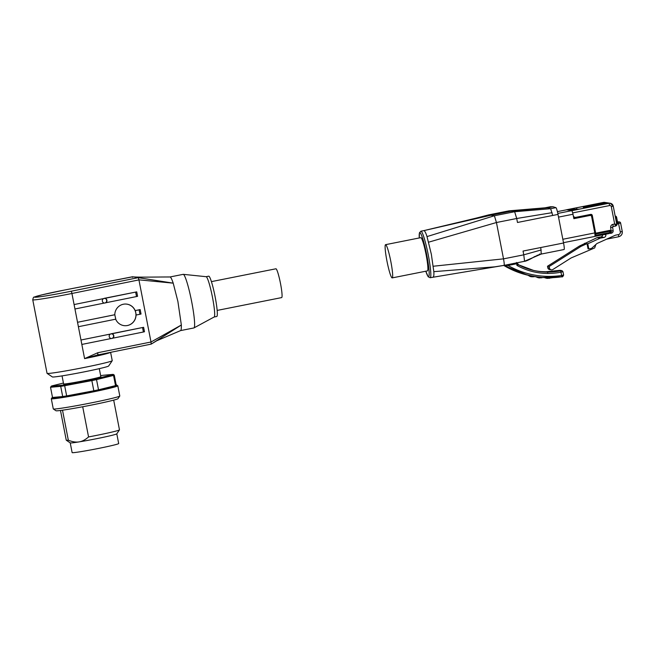 <?xml version="1.0" encoding="UTF-8"?>
<svg xmlns="http://www.w3.org/2000/svg" width="655" height="655" viewBox="0 0 655 655"><rect width="100%" height="100%" fill="white"/><g stroke="black" fill="none" stroke-linecap="round" stroke-linejoin="round"><path stroke-width="0.98" d="M217.149 310.421L281.658 297.591A14.68 1.613 -101.3 0 0 280.487 283.451A14.68 1.613 -101.3 0 0 275.927 268.787L211.418 281.625M47.086 373.375L52.375 376.936A28.689 1.146 -11 0 0 83.815 371.942A28.689 1.146 -11 0 0 108.648 365.998L112.218 360.717A33.2 1.326 169 0 1 83.472 367.594A33.2 1.326 169 0 1 47.086 373.375A33.2 1.326 169 0 1 47.045 373.334L32.75 299.777A33.2 1.326 -11 0 0 32.971 299.884A33.2 1.326 -11 0 0 69.176 294.038A33.2 1.326 -11 0 0 71.935 293.481A2.26 0.442 -101.5 0 0 71.501 291.917A2.26 0.442 -101.5 0 0 71.059 291.262A30.941 1.236 169 0 1 34.748 297.231A30.941 1.236 169 0 1 63.944 290.157L132.736 276.795C136.052 277.417 154.989 276.983 170.022 276.975L170.071 276.975C170.84 277.147 171.88 279.202 173.207 283.156L177.89 301.431L181.345 325.019L151.01 342.008L97.783 352.726L84.593 358.621L97.767 354.936L97.783 352.726M110.613 352.333L112.234 360.659A33.2 1.326 169 0 1 112.218 360.717M151.158 344.121L97.783 354.936L151.158 344.121L151.01 342.008M132.597 277.352L132.506 276.762L63.936 290.157L41.953 294.856L34.273 297.075C33.683 296.813 33.176 297.714 32.75 299.777M110.531 352.349A33.2 1.326 -11 0 1 84.593 358.621L71.935 293.481L138.934 279.906L138.262 277.654L132.506 276.762M114.903 314.736L77.544 322.285L78.404 326.714L115.771 319.165L114.789 314.736A10.84 10.627 -89.6 0 1 135.184 310.601L140.17 309.594L139.097 309.848L139.957 314.277L136.043 315.039A10.84 10.627 -89.6 0 1 115.665 319.19M125.301 325.723A10.84 10.627 90.4 0 0 135.912 313.884A10.84 10.627 90.4 0 0 125.441 304.043M110.384 334.066L80.983 340.01L81.85 344.44L111.244 338.504A2.374 2.333 -88.7 0 1 110.384 334.066L111.776 333.788A2.374 2.333 -88.7 0 1 112.635 338.217L111.874 338.471M111.293 338.512A2.374 2.333 91.3 0 0 113.585 335.974A2.374 2.333 91.3 0 0 111.391 333.772M110.973 333.813L143.617 327.32L111.776 333.788M103.49 298.623L74.097 304.559L74.957 308.988L104.35 303.052A2.374 2.333 -88.7 0 1 103.49 298.623L104.882 298.344A2.374 2.333 -88.7 0 1 105.75 302.774L104.988 303.019M104.399 303.06A2.374 2.333 91.3 0 0 106.691 300.53A2.374 2.333 91.3 0 0 104.505 298.32M104.079 298.369L136.723 291.868L104.882 298.344M214.144 317.012L216.748 316.488A20.551 2.252 -101.3 0 0 215.028 296.297A20.551 2.252 -101.3 0 0 208.814 276.173A20.551 2.252 -101.3 0 0 208.724 276.173L206.12 276.688M214.103 317.02A20.551 2.252 -101.3 0 0 214.177 316.987A20.551 2.252 -101.3 0 0 212.318 296.486A20.551 2.252 -101.3 0 0 206.178 276.697A20.551 2.252 -101.3 0 0 206.161 276.697A20.551 2.252 -101.3 0 0 206.145 276.697L183.285 274.339A27.33 2.997 -101.3 0 0 183.179 274.347L169.972 276.975M180.616 330.587L193.847 327.959A27.33 2.997 -101.3 0 0 193.945 327.918A27.33 2.997 -101.3 0 0 191.473 300.653A27.33 2.997 -101.3 0 0 183.302 274.347A27.33 2.997 -101.3 0 0 183.285 274.339M61.292 385.296A31.62 1.261 -11 0 0 63.003 385.025A31.62 1.261 -11 0 0 64.82 384.731L64.673 385.713A32.529 1.294 169 0 1 62.626 386.049A32.529 1.294 169 0 1 60.71 386.352L61.292 385.296L51.262 386.204L50.533 387.269L52.515 397.462L62.692 396.545L60.71 386.352L50.533 387.269M113.184 374.373L114.257 375.078A32.529 1.294 169 0 1 113.536 375.421L112.545 374.676A31.62 1.261 -11 0 0 113.184 374.373L103.162 375.274A31.62 1.261 -11 0 0 101.443 375.552A31.62 1.261 -11 0 0 100.657 375.675M117.81 385.787L119.791 395.98A33.88 1.351 169 0 1 119.775 396.038A33.88 1.351 169 0 1 100.559 400.966A33.88 1.351 169 0 1 65.942 407.516A33.88 1.351 169 0 1 53.309 408.957A33.88 1.351 169 0 1 53.276 408.908L51.295 398.715A33.88 1.351 169 0 0 63.961 397.331A33.88 1.351 169 0 0 110.67 388.038A33.88 1.351 169 0 0 117.81 385.787L116.172 384.927A32.979 1.318 -11 0 1 109.803 387.261A32.979 1.318 -11 0 1 71.166 395.153A32.979 1.318 -11 0 1 52.49 397.323M82.702 406.755L88.564 436.934C85.396 439.751 82.243 441.404 79.091 441.888A23.719 0.95 169 0 1 70.249 442.895L66.286 440.217A27.109 1.081 169 0 1 66.253 440.185L60.481 410.464M116.795 433.823L118.686 443.558A23.719 0.95 169 0 1 105.643 446.956A23.719 0.95 169 0 1 80.991 451.631A23.719 0.95 169 0 1 72.124 452.605L70.232 442.878M99.29 368.65L100.845 376.666A18.97 0.753 169 0 1 90.415 379.392A18.97 0.753 169 0 1 70.691 383.134A18.97 0.753 169 0 1 63.601 383.904L62.045 375.888M119.775 396.038L117.99 398.674A31.62 1.261 169 0 1 100.059 403.284A31.62 1.261 169 0 1 67.743 409.4A31.62 1.261 169 0 1 55.953 410.734L53.309 408.957M113.692 400.123L119.472 429.836A27.109 1.081 169 0 1 119.456 429.885L116.778 433.847A23.719 0.95 169 0 1 103.326 437.303A23.719 0.95 169 0 1 79.091 441.888C75.955 442.42 72.369 441.855 68.333 440.193A27.109 1.081 169 0 1 66.286 440.217M119.456 429.885A27.109 1.081 169 0 1 88.564 436.934M68.333 440.193L62.503 410.194M114.257 375.078L116.238 385.271A32.529 1.294 169 0 1 115.517 385.615L98.512 389.807A32.529 1.294 169 0 1 93.829 390.789L66.654 395.907A32.529 1.294 169 0 1 62.692 396.545M115.517 385.615L113.536 375.421L96.531 379.613A32.529 1.294 169 0 1 91.847 380.604L91.61 379.695A31.62 1.261 -11 0 0 95.786 378.811L96.531 379.613L98.512 389.807M93.829 390.789L91.847 380.604L64.673 385.713L66.654 395.907M63.437 383.052L51.909 385.893A31.62 1.261 -11 0 0 51.262 386.204M112.545 374.676L95.786 378.811M91.61 379.695L64.82 384.731M138.925 279.841L173.207 283.156L138.262 277.654L71.059 291.262M138.934 279.906L150.994 341.943M151.256 344.072L181.345 325.019C181.394 328.81 181.116 330.669 180.502 330.587M151.223 344.096L156.766 340.739L180.6 330.595M77.544 322.285L114.789 314.736M74.097 304.559L103.408 298.623M135.65 292.13L136.51 296.559L137.591 296.297L136.723 291.868M142.544 327.574L143.404 332.003L144.477 331.749L143.617 327.32M139.957 314.277L141.03 314.023L140.17 309.594M136.51 296.559L105.75 302.774M80.983 340.01L110.294 334.066M143.404 332.003L112.635 338.217M139.097 309.848L135.356 310.609L136.215 315.039M97.783 354.936L97.955 354.29M151.182 344.112L151.362 343.466M504.628 265.111L508.018 265.48L517.499 263.597L517.884 262.63L516.926 265.414L518.547 264.808L517.851 263.875L517.638 264.35M517.499 263.597L518.547 264.808L533.563 270.425A63.314 62.88 -81.1 0 1 518.555 264.817M516.508 262.475L516.926 265.414A64.673 64.231 98.9 0 0 547.785 273.438A69.184 68.718 98.9 0 0 561.024 272.177L562.964 271.686L563.627 275.043C562.948 276.631 562.309 277.212 561.703 276.787L562.506 276.639L563.611 275.034L561.663 275.468L561.703 276.787L542.356 277.466A85.764 85.175 98.9 0 0 561.703 276.787M562.498 271.85L562.964 271.686L563.611 275.034L563.144 275.182M392.198 277.9L427.428 270.892A16.94 1.859 -101.3 0 0 427.117 260.608A16.94 1.859 -101.3 0 0 423.22 242.743A16.94 1.859 -101.3 0 0 420.813 237.659L385.582 244.667A16.94 1.859 78.7 0 1 387.989 249.752A16.94 1.859 78.7 0 1 391.886 267.617A16.94 1.859 78.7 0 1 392.198 277.9A16.94 1.859 78.7 0 1 389.79 272.816A16.94 1.859 78.7 0 1 385.893 254.951A16.94 1.859 78.7 0 1 385.582 244.667M573.436 216.437A2.26 2.243 98.9 0 0 574.893 217.321L575.098 217.354A2.26 2.243 -81.1 0 1 573.33 215.888M609.641 233.27L610.403 233.393L610.051 230.331L610.124 231.199L595.804 234.048L592.292 215.454A1.359 1.343 98.9 0 0 590.712 214.39L575.876 217.337A2.26 2.243 -81.1 0 1 575.098 217.354M617.591 223.707L620.612 223.027A1.359 1.343 98.9 0 0 619.483 221.947L619.041 221.873A1.359 1.343 98.9 0 0 618.574 221.881L617.542 222.094M617.452 221.644A1.359 1.343 -81.1 0 1 618.025 221.996M595.829 244.552L594.683 247.934L571.135 257.939L552.853 269.508A2.26 2.243 98.9 0 1 549.463 268.034L549.168 266.511L581.01 246.362L579.347 246.1L597.057 237.667L600.889 236.905A2.26 2.243 98.9 0 0 602.698 234.842M606.686 239.132L618.688 236.742C621.317 235.947 622.496 234.179 622.234 231.436L620.604 223.036L619.483 221.947A1.359 1.343 98.9 0 0 619.016 221.955L618.238 222.143L620.293 231.919A2.26 2.243 -81.1 0 1 618.525 234.572L615.471 235.178L596.975 243.504L591.588 248.401L588.796 248.949L587.789 243.766L600.234 238.166L597.057 237.667M581.01 246.362L587.036 243.652L588.043 248.835L588.796 248.949M584.694 243.693L584.612 243.275M587.036 243.652L587.789 243.766M549.168 266.511L547.498 266.249L579.347 246.1M551.313 269.827L549.651 269.565A2.26 2.243 -81.1 0 1 547.793 267.772L547.498 266.249M610.223 231.215L611.148 231.027L610.665 227.572L612.638 227.211A0.589 0.581 -81.1 0 1 613.088 226.548L615.733 226.024C616.797 225.353 617.149 224.821 616.805 224.436L614.677 224.026L615.733 226.024L616.797 224.428L613.244 206.153M579.339 209.15L570.374 209.379A22.589 22.434 98.9 0 0 566.6 209.797L571.905 210.623L572.74 212.998L571.905 210.623L608.896 203.263A3.611 3.586 -81.1 0 1 610.206 203.255M586.929 207.643L586.905 207.078L587.117 207.602M588.493 207.324L572.028 210.648M584.44 208.134L584.252 206.661L584.645 208.093M583.941 208.233L583.72 206.579L584.145 208.192M584.931 208.036L584.776 206.743L585.136 207.995M586.422 207.741L586.372 206.988L586.626 207.701M586.372 206.988L606.767 202.935A3.611 3.586 -81.1 0 1 608.012 202.911A3.611 3.586 98.9 0 0 606.776 202.935L586.389 206.996L606.866 203.107M585.93 207.84L585.84 206.906L586.127 207.799M585.431 207.938L585.308 206.824L585.635 207.897M583.72 206.579L604.123 202.526A3.611 3.586 -81.1 0 1 605.351 202.493L605.621 202.551A3.611 3.586 98.9 0 0 604.123 202.526L583.72 206.579L604.213 202.69M576.867 209.215L576.596 207.815L566.419 209.829M576.596 207.815L583.196 206.497L583.548 208.315M603.435 202.428L566.452 209.78L603.46 202.42L583.196 206.497L583.646 208.29M610.124 231.199L595.813 234.048M592.038 215.487L592.022 215.413A1.359 1.343 98.9 0 0 591.629 214.684M600.234 238.166L604.066 237.405A2.26 2.243 98.9 0 0 605.842 234.744L605.744 234.236M566.567 209.805L557.389 211.631L566.583 209.805M609.633 231.297L609.87 232.525L609.101 233.565L595.338 236.299L609.06 233.573M595.78 235.333L595.583 232.721L594.797 232.91L591.612 216.518A1.359 1.343 98.9 0 0 590.032 215.454L573.87 218.664L572.74 212.998M591.08 214.365A1.359 1.343 -81.1 0 1 591.612 214.627L591.711 215.102M575.311 217.378L573.682 217.706M540.653 247.549L541.079 249.989L523.771 254.828L523.042 251.061L563.554 242.997L558.003 214.414L517.483 222.479L516.713 218.492L496.449 222.52L494.386 215.757L488.695 214.881L508.96 210.853M420.903 231.199L419.429 232.828L419.282 237.97A22.36 2.456 78.7 0 1 421.386 234.908A22.36 2.456 78.7 0 1 426.79 255.123A22.36 2.456 78.7 0 1 429.164 274.781A22.36 2.456 78.7 0 1 425.799 271.211L428.182 276.778L430.155 277.72A23.719 2.604 -101.3 0 0 428.264 254.885A23.719 2.604 -101.3 0 0 420.903 231.199L424.088 230.576C425.079 231.436 426.045 233.442 427.003 236.594L431.35 254.271L433.815 271.653L494.828 266.831L504.031 265.381C504.424 265.029 504.252 262.851 503.515 258.856L523.771 254.828L524.491 260.747L524.287 261.353L504.08 265.373M563.554 242.997A6.779 0.745 78.7 0 1 564.094 249.522A6.779 0.745 78.7 0 1 564.07 249.522L541.194 254.075L524.287 261.353L524.491 260.747M541.079 249.989L541.177 254.075L564.094 249.522M541.374 253.477L541.177 254.075L534.333 256.727C533.227 257.554 526.718 261.279 524.311 261.345L504.031 265.381M545.484 277.654L547.514 278.4L553.418 277.597L546.868 278.31A5.649 5.608 -81.1 0 1 544.919 277.63M527.439 275.1A85.764 85.175 -81.1 0 1 503.76 265.439L527.447 275.1A10663.351 23.441 12.2 0 0 528.29 275.296A10620.899 167.68 12.1 0 1 528.929 275.337L531.86 276.787L534.865 276.549M539.417 277.933L538.77 277.835A5.649 5.608 -81.1 0 1 536.298 276.828A10025.962 46.579 6.7 0 1 536.928 276.869L539.392 277.933L543.273 277.532L539.392 277.933M531.819 276.778L531.23 276.688A5.649 5.608 -81.1 0 1 528.29 275.296A85.83 85.248 -81.1 0 1 504.186 265.349M528.929 275.337L534.693 276.516M536.298 276.828A85.83 85.248 -81.1 0 1 534.685 276.582M536.928 276.869L541.128 277.36A85.772 85.183 98.9 0 0 542.201 277.45L542.356 277.466A85.764 85.175 98.9 0 1 504.817 265.226M533.105 270.319A63.248 62.814 98.9 0 0 541.857 271.645A63.248 62.814 98.9 0 0 546.696 271.841A67.76 67.301 98.9 0 0 560.582 270.417L561.368 270.621L560.615 270.818A67.833 67.367 -81.1 0 1 547.629 272.062L547.785 273.438M533.563 270.425A63.314 62.88 -81.1 0 0 547.629 272.062L545.754 271.768A67.833 67.367 98.9 0 0 558.731 270.523L561.982 270.638L562.972 271.694L561.368 270.621L561.982 270.638M539.81 253.968L538.606 254.967M560.615 270.818L561.663 275.468A84.405 83.832 -81.1 0 1 508.018 265.48L507.887 264.555M533.498 276.304L533.8 276.738L531.86 276.787M541.128 277.36L541.333 277.892L541.128 277.36M549.299 277.72L549.414 278.359L549.299 277.72M538.688 277.826L535.569 276.721M546.786 278.293L544.338 277.597M550.249 206.775A6.779 0.745 78.7 0 1 550.265 206.775L553.025 206.767L547.744 207.815L550.658 208.708L552.714 215.47M553.025 206.767L555.939 207.651A6.779 0.745 78.7 0 1 558.003 214.414M552.108 212.678L516.713 218.492L514.642 211.721L508.984 210.844L544.993 207.823L550.265 206.775A6.779 0.745 78.7 0 1 550.282 206.775L544.993 207.823L547.744 207.815L511.776 211.066L491.52 215.094L424.088 230.576M433.815 271.653C434.068 274.682 433.839 276.5 433.135 277.106M615.659 218.508L616.904 224.288C617.763 224.125 617.968 223.339 617.509 221.93L616.371 222.184M615.201 216.166L616.011 218.434L616.789 218.246L616.371 216.895A0.901 0.901 98.9 0 0 615.315 216.183L615.209 216.207M617.501 221.922L616.789 218.254L617.608 223.232A0.901 0.901 98.9 0 1 616.912 224.288M618.238 222.143L617.575 222.274M618.574 221.881L619.016 221.955M620.293 231.919L622.25 231.444C622.512 234.187 621.333 235.947 618.705 236.742L618.525 234.572M547.793 267.772L549.463 268.034M610.665 227.572A2.849 2.825 -81.1 0 1 612.916 224.37L614.677 224.026L611.295 206.612L613.236 206.128A3.611 3.586 98.9 0 0 609.027 203.287L609.715 205.539L572.724 212.9M611.295 206.612A1.359 1.343 98.9 0 0 609.715 205.539M574.746 210.059L570.374 209.379M586.913 207.078L607.398 203.189M587.977 207.242L608.462 203.353M609.879 203.206A3.611 3.586 98.9 0 0 608.372 203.189A3.611 3.586 -81.1 0 1 609.608 203.156A3.611 3.586 -81.1 0 1 609.617 203.156L609.879 203.206M587.437 207.16L607.84 203.099A3.611 3.586 -81.1 0 1 609.076 203.075L609.346 203.124A3.611 3.586 98.9 0 0 607.84 203.099L607.93 203.271M609.076 203.075A3.611 3.586 -81.1 0 1 609.084 203.075L607.824 203.099M608.814 203.042A3.611 3.586 98.9 0 0 607.308 203.017A3.611 3.586 -81.1 0 1 608.544 202.993A3.611 3.586 -81.1 0 1 608.552 202.993L608.814 203.042M584.252 206.661L604.655 202.608A3.611 3.586 -81.1 0 1 605.883 202.575A3.611 3.586 -81.1 0 1 605.891 202.575L605.9 202.583A3.611 3.586 98.9 0 0 604.655 202.608L604.745 202.772M584.784 206.743L605.269 202.853M608.012 202.911A3.611 3.586 -81.1 0 1 608.02 202.911L608.02 202.911A3.611 3.586 98.9 0 1 608.282 202.96L606.767 202.935M585.84 206.906L606.243 202.853A3.611 3.586 -81.1 0 1 607.48 202.829L607.75 202.878A3.611 3.586 98.9 0 0 606.243 202.853L606.333 203.017M607.48 202.829A3.611 3.586 -81.1 0 1 607.488 202.829L606.235 202.853M585.316 206.824L605.801 202.935M607.218 202.796A3.611 3.586 98.9 0 0 605.711 202.772A3.611 3.586 -81.1 0 1 606.948 202.747A3.611 3.586 -81.1 0 1 606.956 202.747L607.218 202.796M605.171 202.69L606.686 202.714A3.611 3.586 98.9 0 0 605.187 202.69A3.611 3.586 -81.1 0 1 606.415 202.657A3.611 3.586 -81.1 0 1 606.424 202.665M605.351 202.493A3.611 3.586 -81.1 0 1 605.359 202.493L604.106 202.518M604.77 202.403A3.611 3.586 -81.1 0 0 604.704 202.395L603.46 202.42A3.611 3.586 -81.1 0 1 604.704 202.395L605.089 202.46A3.611 3.586 98.9 0 0 603.591 202.444L603.681 202.608M611.328 233.205A2.26 2.26 0 0 0 613.129 230.675L613.113 230.666A2.26 2.243 98.9 0 1 611.336 233.205L610.403 233.393L611.32 233.205L611.148 231.027L613.129 230.675L612.621 227.228M612.916 224.37L613.088 226.548L615.741 226.024M613.129 230.675L612.621 227.211L613.096 226.548M610.051 230.331L595.739 233.18M604.336 234.515L605.842 234.744M600.889 236.905L604.066 237.405M609.87 232.525L595.886 235.309M562.833 239.272L594.797 232.91L595.084 236.39L563.496 242.677L595.084 236.39L595.862 235.513L595.583 232.721L592.39 216.33A2.26 2.243 98.9 0 0 590.098 214.504M558.527 217.116L573.01 214.234M571.905 210.623L557.798 213.432M589.778 214.57L590.032 215.454M575.524 217.378L573.69 217.747M591.612 216.518L592.39 216.33L590.409 214.512M595.575 232.721L592.39 216.338M433.291 266.233L503.515 258.856L496.449 222.52L428.616 242.186M541.382 271.604A63.314 62.88 98.9 0 0 545.754 271.768L540.907 271.571M545.754 271.768L559.697 270.359M534.48 276.476A85.764 85.175 -81.1 0 1 533.498 276.32M513.905 263.359L514.036 264.284M555.939 207.651L550.658 208.708L514.642 211.721L494.386 215.757L427.003 236.594M545.001 207.823L509 210.844L488.745 214.873L476.406 218.066L488.72 214.873M52.482 397.307L51.295 398.715M214.177 316.987L193.945 327.918M430.155 277.72L504.055 265.381M615.192 216.109L615.626 216.175C616.249 216.207 616.633 216.895 616.789 218.246M620.612 223.027L622.25 231.444M618.705 236.742L606.677 239.14M616.805 224.436L613.252 206.137L610.272 203.263L608.888 203.263M608.356 203.181L609.608 203.156M607.291 203.017L608.544 202.993M604.639 202.608L605.883 202.575M605.703 202.772L606.948 202.747M560.05 270.335L560.934 270.392M538.893 254.967L537.043 255.352M534.873 276.549L533.784 276.746M530.444 276.566L531.148 276.68M546.155 278.187L543.986 277.409M423.998 230.585L476.406 218.066"/></g></svg>
